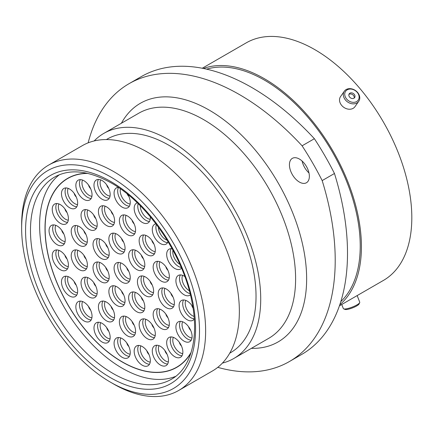 <?xml version="1.0" encoding="UTF-8"?>
<svg xmlns="http://www.w3.org/2000/svg" width="433" height="433" viewBox="0 0 433 433"><rect width="100%" height="100%" fill="white"/><g stroke="black" fill="none" stroke-linecap="round" stroke-linejoin="round"><path stroke-width="0.65" d="M299.392 159.046A14.089 8.135 -120 0 0 292.351 158.348A14.089 8.135 -120 0 0 290.191 169.639A14.089 8.135 -120 0 0 299.392 182.055A14.089 8.135 -120 0 0 306.44 182.753A14.089 8.135 -120 0 0 308.599 171.463A14.089 8.135 -120 0 0 299.392 159.046M308.983 172.962A14.089 8.135 60 0 1 302.099 161.038M113.641 384.017L110.577 382.247A125.765 72.609 -120 0 0 199.505 330.904A125.765 72.609 -120 0 0 110.577 176.875A125.765 72.609 -120 0 0 21.65 228.223A125.765 72.609 -120 0 0 110.577 382.247L113.641 384.017A130.1 75.115 60 0 0 178.694 390.463L212.414 370.994A130.1 75.115 60 0 0 232.353 266.744A130.1 75.115 60 0 0 147.361 152.102A130.1 75.115 60 0 0 82.313 145.656L48.593 165.125A130.1 75.115 60 0 1 113.641 171.565A130.1 75.115 60 0 1 198.633 286.213A130.1 75.115 60 0 1 178.694 390.463M106.394 139.561L107.151 139.123A123.335 71.207 60 0 1 168.821 145.234A123.335 71.207 60 0 1 249.392 253.917A123.335 71.207 60 0 1 230.486 352.749L229.728 353.187M94.167 140.947A129.97 75.039 60 0 1 103.839 133.38A129.97 75.039 60 0 1 168.821 139.816A129.97 75.039 60 0 1 253.727 254.35A129.97 75.039 60 0 1 233.804 358.492A129.97 75.039 60 0 1 222.416 363.087M206.628 69.156A135.475 78.216 60 0 1 264.433 80.121A135.475 78.216 60 0 1 350.205 191.002A135.475 78.216 60 0 1 340.82 301.59M203.386 68.463A137.164 79.19 60 0 1 264.433 78.741A137.164 79.19 60 0 1 351.975 193.069A137.164 79.19 60 0 1 339.802 304.74M202.265 68.241L246.247 42.851A137.164 79.19 60 0 1 314.829 49.643A137.164 79.19 60 0 1 404.433 170.515A137.164 79.19 60 0 1 383.411 280.427L339.429 305.822M334.46 173.492A221.095 127.648 60 0 1 301.714 354.427L289.423 361.523A221.095 127.648 -120 0 0 322.168 180.588L334.46 173.492A206.785 119.389 60 0 0 314.38 138.706L302.088 145.807A206.785 119.389 60 0 1 322.168 180.588M302.088 145.807A221.095 127.648 -120 0 0 129.023 83.699L141.315 76.603A221.095 127.648 60 0 1 314.38 138.706M217.761 367.352A221.095 127.648 -120 0 0 289.423 361.523M129.023 83.699A221.095 127.648 -120 0 0 88.148 142.847M21.65 228.223L21.65 224.684A130.1 75.115 60 0 1 48.593 165.125M359.693 302.645L359.06 303.988A7.697 1.629 158.8 0 1 355.661 306.494A7.697 1.629 158.8 0 1 345.041 309.427L343.672 308.859A8.801 1.862 -21.2 0 0 355.807 305.503A8.801 1.862 -21.2 0 0 359.693 302.645A8.801 1.862 -21.2 0 0 359.742 302.196L357.171 295.577M341.751 304.48L343.331 308.561A8.801 1.862 -21.2 0 0 343.672 308.859M346.368 90.443A7.697 6.073 35.1 0 0 347.347 99.779A7.697 6.073 35.1 0 0 357.485 100.954A7.697 6.073 35.1 0 0 356.505 91.617A7.697 6.073 35.1 0 0 346.368 90.443M357.891 102.264A8.801 6.939 -144.9 0 1 346.903 101.446A8.801 6.939 -144.9 0 1 344.338 91.195A8.801 6.939 -144.9 0 1 345.182 90.243A8.801 6.939 -144.9 0 1 356.17 91.06A8.801 6.939 -144.9 0 1 358.735 101.317A8.801 6.939 -144.9 0 1 357.891 102.264M354.308 97.955A3.302 2.603 35.1 0 0 354.627 97.598A3.302 2.603 35.1 0 0 353.664 93.75A3.302 2.603 35.1 0 0 349.539 93.447A3.302 2.603 35.1 0 0 349.22 93.799A3.302 2.603 35.1 0 0 350.189 97.647A3.302 2.603 35.1 0 0 354.308 97.955M354.145 98.085A3.302 2.603 35.1 0 0 352.646 94.675A3.302 2.603 35.1 0 0 348.928 94.421M358.735 101.317L354.952 106.702A8.801 6.939 -144.9 0 1 354.102 107.649A8.801 6.939 -144.9 0 1 343.12 106.832A8.801 6.939 -144.9 0 1 340.549 96.581L344.338 91.195M122.166 282.219A11.447 6.609 60 0 1 114.691 272.135A11.447 6.609 60 0 1 116.445 262.961A11.447 6.609 60 0 1 122.166 263.529A11.447 6.609 60 0 1 129.64 273.613A11.447 6.609 60 0 1 127.887 282.787A11.447 6.609 60 0 1 122.166 282.219M136.731 311.717A11.447 6.609 60 0 1 129.251 301.628A11.447 6.609 60 0 1 131.004 292.459A11.447 6.609 60 0 1 136.731 293.027A11.447 6.609 60 0 1 144.205 303.111A11.447 6.609 60 0 1 142.452 312.28A11.447 6.609 60 0 1 136.731 311.717M116.97 305.514A11.447 6.609 60 0 1 109.489 295.43A11.447 6.609 60 0 1 111.243 286.256A11.447 6.609 60 0 1 116.97 286.825A11.447 6.609 60 0 1 124.444 296.908A11.447 6.609 60 0 1 122.691 306.082A11.447 6.609 60 0 1 116.97 305.514M101.122 281.769A11.447 6.609 60 0 1 93.642 271.686A11.447 6.609 60 0 1 95.395 262.512A11.447 6.609 60 0 1 101.122 263.08A11.447 6.609 60 0 1 108.596 273.169A11.447 6.609 60 0 1 106.843 282.338A11.447 6.609 60 0 1 101.122 281.769M101.122 258.366A11.447 6.609 60 0 1 93.642 248.282A11.447 6.609 60 0 1 95.395 239.108A11.447 6.609 60 0 1 101.122 239.676A11.447 6.609 60 0 1 108.596 249.76A11.447 6.609 60 0 1 106.843 258.934A11.447 6.609 60 0 1 101.122 258.366M116.97 252.921A11.447 6.609 60 0 1 109.489 242.837A11.447 6.609 60 0 1 111.243 233.663A11.447 6.609 60 0 1 116.97 234.231A11.447 6.609 60 0 1 124.444 244.315A11.447 6.609 60 0 1 122.691 253.489A11.447 6.609 60 0 1 116.97 252.921M136.731 269.537A11.447 6.609 60 0 1 129.251 259.454A11.447 6.609 60 0 1 131.004 250.285A11.447 6.609 60 0 1 136.731 250.848A11.447 6.609 60 0 1 144.205 260.937A11.447 6.609 60 0 1 142.452 270.105A11.447 6.609 60 0 1 136.731 269.537M145.526 295.707A11.447 6.609 60 0 1 138.046 285.618A11.447 6.609 60 0 1 139.799 276.449A11.447 6.609 60 0 1 145.526 277.017A11.447 6.609 60 0 1 153.001 287.101A11.447 6.609 60 0 1 151.247 296.269A11.447 6.609 60 0 1 145.526 295.707M161.249 328.474A11.447 6.609 60 0 1 153.775 318.385A11.447 6.609 60 0 1 155.528 309.216A11.447 6.609 60 0 1 161.249 309.784A11.447 6.609 60 0 1 168.729 319.868A11.447 6.609 60 0 1 166.976 329.037A11.447 6.609 60 0 1 161.249 328.474M147.242 338.644A11.447 6.609 60 0 1 139.762 328.56A11.447 6.609 60 0 1 141.521 319.386A11.447 6.609 60 0 1 147.242 319.955A11.447 6.609 60 0 1 154.716 330.038A11.447 6.609 60 0 1 152.963 339.212A11.447 6.609 60 0 1 147.242 338.644M127.486 335.889A11.447 6.609 60 0 1 120.011 325.805A11.447 6.609 60 0 1 121.765 316.631A11.447 6.609 60 0 1 127.486 317.2A11.447 6.609 60 0 1 134.961 327.283A11.447 6.609 60 0 1 133.207 336.457A11.447 6.609 60 0 1 127.486 335.889M106.513 320.842A11.447 6.609 60 0 1 99.038 310.753A11.447 6.609 60 0 1 100.792 301.585A11.447 6.609 60 0 1 106.513 302.153A11.447 6.609 60 0 1 113.987 312.236A11.447 6.609 60 0 1 112.234 321.405A11.447 6.609 60 0 1 106.513 320.842M89.122 296.941A11.447 6.609 60 0 1 81.648 286.857A11.447 6.609 60 0 1 83.401 277.688A11.447 6.609 60 0 1 89.122 278.251A11.447 6.609 60 0 1 96.602 288.34A11.447 6.609 60 0 1 94.849 297.509A11.447 6.609 60 0 1 89.122 296.941M79.304 269.672A11.447 6.609 60 0 1 71.829 259.589A11.447 6.609 60 0 1 73.583 250.415A11.447 6.609 60 0 1 79.304 250.983A11.447 6.609 60 0 1 86.784 261.067A11.447 6.609 60 0 1 85.03 270.241A11.447 6.609 60 0 1 79.304 269.672M79.304 245.273A11.447 6.609 60 0 1 71.829 235.189A11.447 6.609 60 0 1 73.583 226.021A11.447 6.609 60 0 1 79.304 226.583A11.447 6.609 60 0 1 86.784 236.672A11.447 6.609 60 0 1 85.03 245.841A11.447 6.609 60 0 1 79.304 245.273M89.122 229.344A11.447 6.609 60 0 1 81.648 219.255A11.447 6.609 60 0 1 83.401 210.086A11.447 6.609 60 0 1 89.122 210.654A11.447 6.609 60 0 1 96.602 220.738A11.447 6.609 60 0 1 94.849 229.907A11.447 6.609 60 0 1 89.122 229.344M127.486 234.691A11.447 6.609 60 0 1 120.011 224.603A11.447 6.609 60 0 1 121.765 215.434A11.447 6.609 60 0 1 127.486 216.002A11.447 6.609 60 0 1 134.961 226.086A11.447 6.609 60 0 1 133.207 235.26A11.447 6.609 60 0 1 127.486 234.691M106.513 225.523A11.447 6.609 60 0 1 99.038 215.439A11.447 6.609 60 0 1 100.792 206.265A11.447 6.609 60 0 1 106.513 206.833A11.447 6.609 60 0 1 113.987 216.917A11.447 6.609 60 0 1 112.234 226.091A11.447 6.609 60 0 1 106.513 225.523M147.242 254.745A11.447 6.609 60 0 1 139.762 244.661A11.447 6.609 60 0 1 141.521 235.492A11.447 6.609 60 0 1 147.242 236.055A11.447 6.609 60 0 1 154.716 246.144A11.447 6.609 60 0 1 152.963 255.313A11.447 6.609 60 0 1 147.242 254.745M161.249 281.098A11.447 6.609 60 0 1 153.775 271.009A11.447 6.609 60 0 1 155.528 261.841A11.447 6.609 60 0 1 161.249 262.409A11.447 6.609 60 0 1 168.729 272.492A11.447 6.609 60 0 1 166.976 281.661A11.447 6.609 60 0 1 161.249 281.098M166.31 307.701A11.447 6.609 60 0 1 158.83 297.617A11.447 6.609 60 0 1 160.583 288.448A11.447 6.609 60 0 1 166.31 289.011A11.447 6.609 60 0 1 173.785 299.1A11.447 6.609 60 0 1 172.031 308.269A11.447 6.609 60 0 1 166.31 307.701M183.998 341.117A11.447 6.609 60 0 1 176.523 331.034A11.447 6.609 60 0 1 178.277 321.86A11.447 6.609 60 0 1 183.998 322.428A11.447 6.609 60 0 1 191.478 332.512A11.447 6.609 60 0 1 189.724 341.686A11.447 6.609 60 0 1 183.998 341.117M174.764 356.716A11.447 6.609 60 0 1 167.29 346.627A11.447 6.609 60 0 1 169.043 337.459A11.447 6.609 60 0 1 174.764 338.027A11.447 6.609 60 0 1 182.244 348.11A11.447 6.609 60 0 1 180.491 357.285A11.447 6.609 60 0 1 174.764 356.716M160.383 365.019A11.447 6.609 60 0 1 152.903 354.936A11.447 6.609 60 0 1 154.657 345.761A11.447 6.609 60 0 1 160.383 346.33A11.447 6.609 60 0 1 167.858 356.419A11.447 6.609 60 0 1 166.104 365.587A11.447 6.609 60 0 1 160.383 365.019M142.257 365.219A11.447 6.609 60 0 1 134.782 355.136A11.447 6.609 60 0 1 136.536 345.962A11.447 6.609 60 0 1 142.257 346.53A11.447 6.609 60 0 1 149.731 356.613A11.447 6.609 60 0 1 147.978 365.788A11.447 6.609 60 0 1 142.257 365.219M122.166 357.295A11.447 6.609 60 0 1 114.691 347.206A11.447 6.609 60 0 1 116.445 338.038A11.447 6.609 60 0 1 122.166 338.606A11.447 6.609 60 0 1 129.64 348.689A11.447 6.609 60 0 1 127.887 357.864A11.447 6.609 60 0 1 122.166 357.295M102.074 342.021A11.447 6.609 60 0 1 94.594 331.932A11.447 6.609 60 0 1 96.353 322.764A11.447 6.609 60 0 1 102.074 323.332A11.447 6.609 60 0 1 109.549 333.415A11.447 6.609 60 0 1 107.795 342.584A11.447 6.609 60 0 1 102.074 342.021M83.948 320.891A11.447 6.609 60 0 1 76.473 310.807A11.447 6.609 60 0 1 78.227 301.633A11.447 6.609 60 0 1 83.948 302.202A11.447 6.609 60 0 1 91.428 312.29A11.447 6.609 60 0 1 89.669 321.459A11.447 6.609 60 0 1 83.948 320.891M69.567 295.977A11.447 6.609 60 0 1 62.087 285.894A11.447 6.609 60 0 1 63.84 276.719A11.447 6.609 60 0 1 69.567 277.288A11.447 6.609 60 0 1 77.042 287.377A11.447 6.609 60 0 1 75.288 296.545A11.447 6.609 60 0 1 69.567 295.977M60.328 269.716A11.447 6.609 60 0 1 52.853 259.632A11.447 6.609 60 0 1 54.607 250.463A11.447 6.609 60 0 1 60.328 251.026A11.447 6.609 60 0 1 67.808 261.115A11.447 6.609 60 0 1 66.054 270.284A11.447 6.609 60 0 1 60.328 269.716M57.145 244.683A11.447 6.609 60 0 1 49.671 234.594A11.447 6.609 60 0 1 51.424 225.425A11.447 6.609 60 0 1 57.145 225.994A11.447 6.609 60 0 1 64.625 236.077A11.447 6.609 60 0 1 62.872 245.246A11.447 6.609 60 0 1 57.145 244.683M60.328 223.32A11.447 6.609 60 0 1 52.853 213.231A11.447 6.609 60 0 1 54.607 204.062A11.447 6.609 60 0 1 60.328 204.63A11.447 6.609 60 0 1 67.808 214.714A11.447 6.609 60 0 1 66.054 223.883A11.447 6.609 60 0 1 60.328 223.32M69.567 207.721A11.447 6.609 60 0 1 62.087 197.637A11.447 6.609 60 0 1 63.84 188.463A11.447 6.609 60 0 1 69.567 189.032A11.447 6.609 60 0 1 77.042 199.115A11.447 6.609 60 0 1 75.288 208.289A11.447 6.609 60 0 1 69.567 207.721M83.948 199.418A11.447 6.609 60 0 1 76.473 189.329A11.447 6.609 60 0 1 78.227 180.16A11.447 6.609 60 0 1 83.948 180.729A11.447 6.609 60 0 1 91.428 190.812A11.447 6.609 60 0 1 89.669 199.981A11.447 6.609 60 0 1 83.948 199.418M102.074 199.218A11.447 6.609 60 0 1 94.594 189.129A11.447 6.609 60 0 1 96.353 179.96A11.447 6.609 60 0 1 102.074 180.529A11.447 6.609 60 0 1 109.549 190.612A11.447 6.609 60 0 1 107.795 199.781A11.447 6.609 60 0 1 102.074 199.218M150.311 216.787A11.447 6.609 60 0 1 147.978 222.984A11.447 6.609 60 0 1 142.257 222.416A11.447 6.609 60 0 1 134.782 212.332A11.447 6.609 60 0 1 136.536 203.158A11.447 6.609 60 0 1 137.277 202.828M168.042 241.636A11.447 6.609 60 0 1 166.104 244.109A11.447 6.609 60 0 1 160.383 243.546A11.447 6.609 60 0 1 152.903 233.457A11.447 6.609 60 0 1 154.657 224.289A11.447 6.609 60 0 1 155.934 223.823M181.53 268.151A11.447 6.609 60 0 1 180.491 269.023A11.447 6.609 60 0 1 174.764 268.46A11.447 6.609 60 0 1 167.29 258.371A11.447 6.609 60 0 1 169.043 249.202A11.447 6.609 60 0 1 172.155 248.759M190.379 294.808A11.447 6.609 60 0 1 189.724 295.284A11.447 6.609 60 0 1 183.998 294.716A11.447 6.609 60 0 1 176.523 284.633A11.447 6.609 60 0 1 178.277 275.464A11.447 6.609 60 0 1 183.998 276.027A11.447 6.609 60 0 1 184.81 276.546M194.271 319.013A11.447 6.609 60 0 1 192.907 320.323A11.447 6.609 60 0 1 187.18 319.754A11.447 6.609 60 0 1 179.706 309.671A11.447 6.609 60 0 1 181.459 300.502A11.447 6.609 60 0 1 187.18 301.065A11.447 6.609 60 0 1 192.88 307.062M127.914 194.541A11.447 6.609 60 0 1 127.887 207.71A11.447 6.609 60 0 1 122.166 207.142A11.447 6.609 60 0 1 114.691 197.058A11.447 6.609 60 0 1 116.445 187.884A11.447 6.609 60 0 1 118.263 187.359M190.942 352.965A109.116 62.996 60 0 1 176.724 367.373A109.116 62.996 60 0 1 122.166 361.966A109.116 62.996 60 0 1 50.883 265.813A109.116 62.996 60 0 1 67.608 178.374A109.116 62.996 60 0 1 87.19 173.265M191.148 352.289A108.943 62.899 60 0 1 176.637 367.222A108.943 62.899 60 0 1 122.166 361.826A108.943 62.899 60 0 1 50.997 265.824A108.943 62.899 60 0 1 67.694 178.526A108.943 62.899 60 0 1 87.883 173.422M175.717 376.337A116.748 67.402 60 0 1 122.166 368.196A116.748 67.402 60 0 1 47.213 269.548A116.748 67.402 60 0 1 59.343 174.764M233.804 358.492L268.687 338.352A129.97 75.039 -120 0 0 288.611 234.204A129.97 75.039 -120 0 0 203.705 119.676A129.97 75.039 -120 0 0 138.722 113.24L103.839 133.38M121.386 123.248A137.77 79.542 60 0 1 209.226 110.123A137.77 79.542 60 0 1 304.215 252.509A137.77 79.542 60 0 1 251.351 348.359M113.029 373.468A116.748 67.402 -120 0 0 171.403 379.254C190.791 368.667 199.575 337.745 191.716 300.735C182.823 254.512 147.74 203.283 111.297 182.997C88.711 170.526 69.832 168.54 54.655 177.043A116.748 67.402 -120 0 0 36.762 270.593A116.748 67.402 -120 0 0 113.029 373.468M110.577 181.411A120.212 69.404 60 0 1 195.581 328.642A120.212 69.404 60 0 1 110.577 377.717A120.212 69.404 60 0 1 25.574 230.486A120.212 69.404 60 0 1 110.577 181.411M120.747 262.853A10.143 5.856 -120 0 0 127.367 278.154A10.143 5.856 -120 0 0 130.133 279.112M129.402 281.239A11.447 6.609 60 0 1 125.776 280.135A11.447 6.609 60 0 1 118.539 262.425M128.828 271.421A4.379 2.528 60 0 1 126.755 267.827M135.312 292.351A10.143 5.856 -120 0 0 141.932 307.652A10.143 5.856 -120 0 0 144.698 308.605M143.962 310.732A11.447 6.609 60 0 1 140.335 309.633A11.447 6.609 60 0 1 133.104 291.923M115.551 286.148A10.143 5.856 -120 0 0 122.171 301.449A10.143 5.856 -120 0 0 124.937 302.407M124.201 304.534A11.447 6.609 60 0 1 120.574 303.43A11.447 6.609 60 0 1 113.343 285.72M99.704 262.409A10.143 5.856 -120 0 0 106.323 277.705A10.143 5.856 -120 0 0 109.089 278.663M108.353 280.79A11.447 6.609 60 0 1 104.726 279.686A11.447 6.609 60 0 1 97.495 261.976M99.704 239A10.143 5.856 -120 0 0 106.323 254.301A10.143 5.856 -120 0 0 109.089 255.259M108.353 257.386A11.447 6.609 60 0 1 104.726 256.282A11.447 6.609 60 0 1 97.495 238.572M115.551 233.56A10.143 5.856 -120 0 0 122.171 248.856A10.143 5.856 -120 0 0 124.937 249.814M124.201 251.941A11.447 6.609 60 0 1 120.574 250.837A11.447 6.609 60 0 1 113.343 233.127M135.312 250.177A10.143 5.856 -120 0 0 141.932 265.472A10.143 5.856 -120 0 0 144.698 266.43M143.962 268.557A11.447 6.609 60 0 1 140.335 267.453A11.447 6.609 60 0 1 133.104 249.744M144.108 276.341A10.143 5.856 -120 0 0 150.727 291.642A10.143 5.856 -120 0 0 153.493 292.594M152.757 294.721A11.447 6.609 60 0 1 149.131 293.623A11.447 6.609 60 0 1 141.9 275.913M159.837 309.108A10.143 5.856 -120 0 0 166.451 324.409A10.143 5.856 -120 0 0 169.216 325.362M168.486 327.489A11.447 6.609 60 0 1 164.859 326.39A11.447 6.609 60 0 1 157.623 308.68M145.824 319.278A10.143 5.856 -120 0 0 152.443 334.579A10.143 5.856 -120 0 0 155.209 335.537M154.473 337.664A11.447 6.609 60 0 1 150.846 336.56A11.447 6.609 60 0 1 143.615 318.85M126.068 316.528A10.143 5.856 -120 0 0 132.687 331.824A10.143 5.856 -120 0 0 135.453 332.782M134.723 334.909A11.447 6.609 60 0 1 131.096 333.805A11.447 6.609 60 0 1 123.86 316.095M105.095 301.476A10.143 5.856 -120 0 0 111.714 316.777A10.143 5.856 -120 0 0 114.48 317.73M113.749 319.857A11.447 6.609 60 0 1 110.123 318.758A11.447 6.609 60 0 1 102.886 301.049M87.71 277.58A10.143 5.856 -120 0 0 94.324 292.876A10.143 5.856 -120 0 0 97.089 293.834M96.359 295.961A11.447 6.609 60 0 1 92.732 294.857A11.447 6.609 60 0 1 85.496 277.152M77.891 250.306A10.143 5.856 -120 0 0 84.505 265.608A10.143 5.856 -120 0 0 87.271 266.566M86.54 268.693A11.447 6.609 60 0 1 82.914 267.589A11.447 6.609 60 0 1 75.678 249.879M77.891 225.912A10.143 5.856 -120 0 0 84.505 241.208A10.143 5.856 -120 0 0 87.271 242.166M86.54 244.293A11.447 6.609 60 0 1 82.914 243.194A11.447 6.609 60 0 1 75.678 225.485M87.71 209.978A10.143 5.856 -120 0 0 94.324 225.279A10.143 5.856 -120 0 0 97.089 226.232M96.359 228.364A11.447 6.609 60 0 1 92.732 227.26A11.447 6.609 60 0 1 85.496 209.55M126.068 215.325A10.143 5.856 -120 0 0 132.687 230.627A10.143 5.856 -120 0 0 135.453 231.585M134.723 233.712A11.447 6.609 60 0 1 131.096 232.608A11.447 6.609 60 0 1 123.86 214.898M105.095 206.157A10.143 5.856 -120 0 0 111.714 221.458A10.143 5.856 -120 0 0 114.48 222.416M113.749 224.543A11.447 6.609 60 0 1 110.123 223.439A11.447 6.609 60 0 1 102.886 205.729M145.824 235.384A10.143 5.856 -120 0 0 152.443 250.68A10.143 5.856 -120 0 0 155.209 251.638M154.473 253.765A11.447 6.609 60 0 1 150.846 252.666A11.447 6.609 60 0 1 143.615 234.957M159.837 261.732A10.143 5.856 -120 0 0 166.451 277.033A10.143 5.856 -120 0 0 169.216 277.986M168.486 280.119A11.447 6.609 60 0 1 164.859 279.014A11.447 6.609 60 0 1 157.623 261.305M164.892 288.34A10.143 5.856 -120 0 0 171.506 303.641A10.143 5.856 -120 0 0 174.277 304.594M173.541 306.721A11.447 6.609 60 0 1 169.915 305.622A11.447 6.609 60 0 1 162.678 287.913M182.585 321.757A10.143 5.856 -120 0 0 189.199 337.053A10.143 5.856 -120 0 0 191.971 338.011M191.234 340.138A11.447 6.609 60 0 1 187.608 339.034A11.447 6.609 60 0 1 180.372 321.324M173.346 337.35A10.143 5.856 -120 0 0 179.966 352.651A10.143 5.856 -120 0 0 182.731 353.609M182.001 355.737A11.447 6.609 60 0 1 178.374 354.632A11.447 6.609 60 0 1 171.138 336.923M158.965 345.658A10.143 5.856 -120 0 0 165.585 360.954A10.143 5.856 -120 0 0 168.35 361.912M167.614 364.039A11.447 6.609 60 0 1 163.988 362.935A11.447 6.609 60 0 1 156.757 345.225M140.839 345.859A10.143 5.856 -120 0 0 147.458 361.154A10.143 5.856 -120 0 0 150.224 362.112M149.493 364.24A11.447 6.609 60 0 1 145.867 363.135A11.447 6.609 60 0 1 138.63 345.426M120.747 337.929A10.143 5.856 -120 0 0 127.367 353.231A10.143 5.856 -120 0 0 130.133 354.189M129.402 356.316A11.447 6.609 60 0 1 125.776 355.212A11.447 6.609 60 0 1 118.539 337.502M100.656 322.655A10.143 5.856 -120 0 0 107.276 337.957A10.143 5.856 -120 0 0 110.042 338.909M109.311 341.042A11.447 6.609 60 0 1 105.684 339.937A11.447 6.609 60 0 1 98.448 322.228M82.53 301.53A10.143 5.856 -120 0 0 89.149 316.826A10.143 5.856 -120 0 0 91.915 317.784M91.184 319.911A11.447 6.609 60 0 1 87.558 318.807A11.447 6.609 60 0 1 80.322 301.097M68.149 276.617A10.143 5.856 -120 0 0 74.768 291.912A10.143 5.856 -120 0 0 77.534 292.87M76.798 294.997A11.447 6.609 60 0 1 73.172 293.893A11.447 6.609 60 0 1 65.94 276.184M58.915 250.355A10.143 5.856 -120 0 0 65.529 265.651A10.143 5.856 -120 0 0 68.295 266.609M67.564 268.736A11.447 6.609 60 0 1 63.938 267.632A11.447 6.609 60 0 1 56.701 249.928M55.733 225.317A10.143 5.856 -120 0 0 62.347 240.618A10.143 5.856 -120 0 0 65.118 241.571M64.382 243.698A11.447 6.609 60 0 1 60.755 242.599A11.447 6.609 60 0 1 53.519 224.889M58.915 203.954A10.143 5.856 -120 0 0 65.529 219.255A10.143 5.856 -120 0 0 68.295 220.208M67.564 222.34A11.447 6.609 60 0 1 63.938 221.236A11.447 6.609 60 0 1 56.701 203.526M68.149 188.355A10.143 5.856 -120 0 0 74.768 203.656A10.143 5.856 -120 0 0 77.534 204.614M76.798 206.741A11.447 6.609 60 0 1 73.172 205.637A11.447 6.609 60 0 1 65.94 187.927M82.53 180.052A10.143 5.856 -120 0 0 89.149 195.353A10.143 5.856 -120 0 0 91.915 196.306M91.184 198.438A11.447 6.609 60 0 1 87.558 197.334A11.447 6.609 60 0 1 80.322 179.625M100.656 179.852A10.143 5.856 -120 0 0 107.276 195.153A10.143 5.856 -120 0 0 110.042 196.106M109.311 198.238A11.447 6.609 60 0 1 105.684 197.134A11.447 6.609 60 0 1 98.448 179.424M140.287 205.789A10.143 5.856 -120 0 0 147.458 218.351A10.143 5.856 -120 0 0 150.224 219.309M149.493 221.436A11.447 6.609 60 0 1 145.867 220.332A11.447 6.609 60 0 1 138.159 203.683M158.408 227.146A10.143 5.856 -120 0 0 165.585 239.481A10.143 5.856 -120 0 0 167.154 240.185M167.614 242.567A11.447 6.609 60 0 1 163.988 241.462A11.447 6.609 60 0 1 156.416 224.456M172.967 250.252A10.143 5.856 -120 0 0 179.89 264.346M181.221 267.421A11.447 6.609 60 0 1 178.374 266.376A11.447 6.609 60 0 1 171.138 248.666M182.585 275.356A10.143 5.856 -120 0 0 189.199 290.651A10.143 5.856 -120 0 0 189.324 290.722M190.087 293.617A11.447 6.609 60 0 1 187.608 292.638A11.447 6.609 60 0 1 180.372 274.928M185.768 300.394A10.143 5.856 -120 0 0 192.382 315.689A10.143 5.856 -120 0 0 194.065 316.431M194.255 318.775A11.447 6.609 60 0 1 190.791 317.67A11.447 6.609 60 0 1 183.554 299.961M143.393 300.919A4.379 2.528 60 0 1 141.32 297.319M123.632 294.716A4.379 2.528 60 0 1 121.554 291.122M107.785 270.977A4.379 2.528 60 0 1 105.712 267.377M107.785 247.568A4.379 2.528 60 0 1 105.712 243.974M123.632 242.128A4.379 2.528 60 0 1 121.554 238.529M143.393 258.745A4.379 2.528 60 0 1 141.32 255.145M152.189 284.909A4.379 2.528 60 0 1 150.11 281.309M167.917 317.676A4.379 2.528 60 0 1 165.839 314.082M153.904 327.846A4.379 2.528 60 0 1 151.831 324.252M134.154 325.096A4.379 2.528 60 0 1 132.076 321.497M113.175 310.044A4.379 2.528 60 0 1 111.102 306.445M95.79 286.148A4.379 2.528 60 0 1 93.712 282.549M85.972 258.874A4.379 2.528 60 0 1 83.894 255.281M85.972 234.48A4.379 2.528 60 0 1 83.894 230.881M95.79 218.546A4.379 2.528 60 0 1 93.712 214.952M134.154 223.893A4.379 2.528 60 0 1 132.076 220.3M113.175 214.725A4.379 2.528 60 0 1 111.102 211.131M153.904 243.952A4.379 2.528 60 0 1 151.831 240.353M167.917 270.3A4.379 2.528 60 0 1 165.839 266.706M172.973 296.908A4.379 2.528 60 0 1 170.894 293.309M190.666 330.325A4.379 2.528 60 0 1 188.588 326.726M181.432 345.918A4.379 2.528 60 0 1 179.354 342.324M167.046 354.226A4.379 2.528 60 0 1 164.973 350.627M148.925 354.427A4.379 2.528 60 0 1 146.847 350.827M128.828 346.497A4.379 2.528 60 0 1 126.755 342.904M108.737 331.223A4.379 2.528 60 0 1 106.664 327.629M90.616 310.098A4.379 2.528 60 0 1 88.538 306.499M76.23 285.185A4.379 2.528 60 0 1 74.157 281.585M66.996 258.923A4.379 2.528 60 0 1 64.918 255.324M63.813 233.885A4.379 2.528 60 0 1 61.735 230.286M66.996 212.522A4.379 2.528 60 0 1 64.918 208.928M76.23 196.923A4.379 2.528 60 0 1 74.157 193.329M90.616 188.62A4.379 2.528 60 0 1 88.538 185.026M108.737 188.42A4.379 2.528 60 0 1 106.664 184.826M193.031 308.052A4.379 2.528 60 0 1 191.77 305.362M120.39 188.826A10.143 5.856 -120 0 0 127.367 203.077A10.143 5.856 -120 0 0 130.133 204.035M129.402 206.162A11.447 6.609 60 0 1 125.776 205.058A11.447 6.609 60 0 1 118.458 187.489M128.828 196.349A4.379 2.528 60 0 1 127.134 193.908"/></g></svg>
